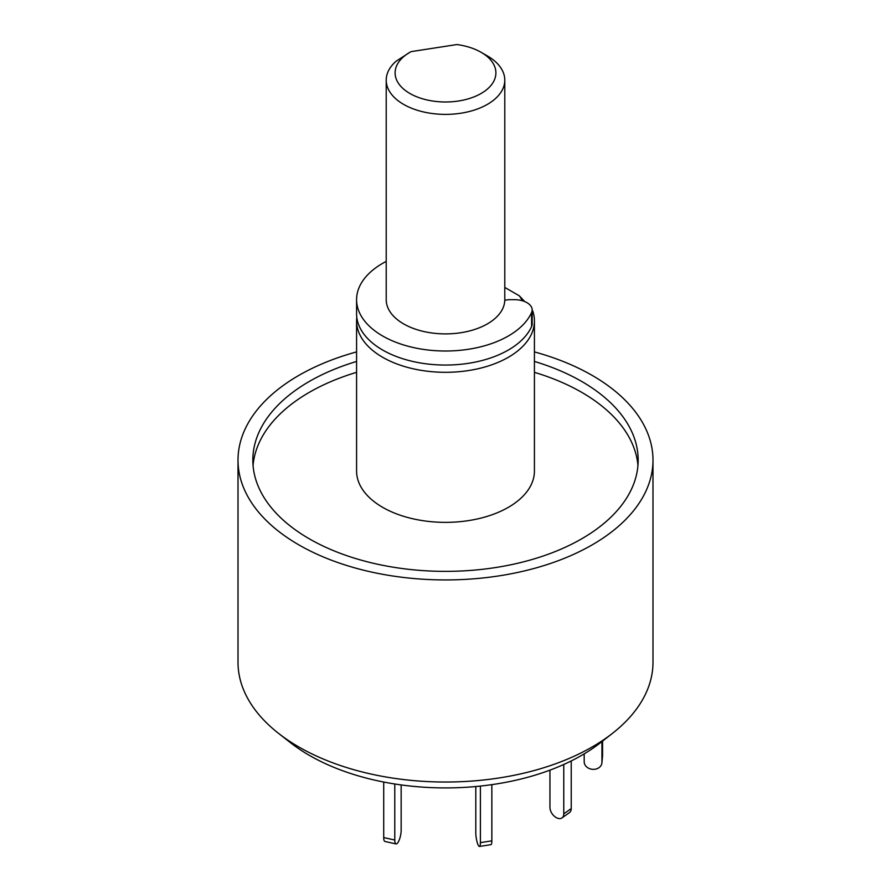 <?xml version="1.0" encoding="UTF-8"?>
<svg xmlns="http://www.w3.org/2000/svg" width="891" height="891" viewBox="0 0 891 891"><rect width="100%" height="100%" fill="white"/><g stroke="black" fill="none" stroke-linecap="round" stroke-linejoin="round"><path stroke-width="1.34" d="M534.422 351.9A207.492 119.795 180 0 1 592.214 375.423A207.492 119.795 180 0 1 652.992 460.135L652.992 662.225A207.492 119.795 180 0 1 612.529 733.304A207.492 119.795 180 0 1 278.471 733.304A207.492 119.795 180 0 1 238.008 662.225L238.008 460.135A207.492 119.795 180 0 1 356.578 351.9M278.471 733.304L290.488 742.704A192.567 111.175 0 0 0 600.512 742.704L612.529 733.304M652.992 460.135A207.492 119.795 180 0 1 445.5 579.93A207.492 119.795 180 0 1 238.008 460.135M356.578 361.445A192.668 111.241 0 0 0 252.832 460.135A192.668 111.241 0 0 0 309.255 538.788A192.668 111.241 0 0 0 519.23 562.9A192.668 111.241 0 0 0 638.168 460.135A192.668 111.241 0 0 0 534.422 361.445M637.945 465.581A192.668 111.241 0 0 0 534.422 372.338M356.578 372.338A192.668 111.241 0 0 0 253.055 465.581M532.662 310.781A88.922 51.344 180 0 1 534.422 320.96L534.422 471.027A88.922 51.344 180 0 1 445.5 522.36A88.922 51.344 180 0 1 356.578 471.027L356.578 320.96A88.922 51.344 180 0 1 356.801 317.341M534.422 320.96A88.922 51.344 180 0 1 445.5 372.304A88.922 51.344 180 0 1 356.578 320.96M504.785 287.425L519.275 295.79L524.754 301.592M519.275 295.79A80.034 46.209 180 0 1 522.326 300.746M504.774 300.334A14.824 8.554 180 0 1 510.532 299.666L514.385 299.666A17.787 10.269 180 0 1 532.172 309.934L532.172 323.979A17.787 10.269 180 0 1 531.604 326.54A88.922 51.344 180 0 1 434.296 364.642A88.922 51.344 180 0 1 356.578 313.71L356.578 299.666A88.922 51.344 180 0 1 386.215 261.397M532.172 309.934A17.787 10.269 180 0 1 531.604 312.507A88.922 51.344 180 0 1 434.296 350.597A88.922 51.344 180 0 1 356.578 299.666M602.572 741.089L602.572 755.523A8.888 7.251 5.2 0 1 602.55 756.058L601.926 762.885A8.888 7.251 5.2 0 1 592.749 769.334A8.888 7.251 5.2 0 1 584.195 761.816L584.195 753.875M601.948 741.579L601.948 762.351A8.888 7.251 5.2 0 1 601.926 762.885M571.231 760.959L571.231 808.571A8.888 5.647 54.5 0 1 569.483 812.581L562.021 817.893A8.888 5.647 54.5 0 1 554.391 816.29A8.888 5.647 54.5 0 1 549.947 807.424L549.947 770.147M563.769 764.489L563.769 813.884A8.888 5.647 54.5 0 1 562.021 817.893M491.854 784.659L491.854 840.848A8.888 1.882 81.2 0 1 490.919 844.679L479.458 846.45A8.888 1.882 81.2 0 1 477.064 841.895A8.888 1.882 81.2 0 1 475.794 832.706L475.794 786.541M480.405 786.085L480.405 842.619A8.888 1.882 81.2 0 1 479.458 846.45M394.78 784.002L394.78 840.035A8.888 2.606 102.5 0 0 396.038 843.922A8.888 2.606 102.5 0 0 399.38 839.6A8.888 2.606 102.5 0 0 401.15 830.445L401.15 784.938M383.709 782.042L383.709 837.573A8.888 2.606 102.5 0 0 384.968 841.472L396.038 843.922M481.129 52.313L487.422 55.944A59.285 34.226 180 0 1 504.785 80.145L504.785 299.666A59.285 34.226 180 0 1 445.5 333.891A59.285 34.226 180 0 1 386.215 299.666L386.215 80.145A59.285 34.226 180 0 1 396.116 61.212L409.871 52.313A50.386 29.091 0 0 0 409.871 93.466A50.386 29.091 0 0 0 481.129 93.466A50.386 29.091 0 0 0 481.129 52.313A50.386 29.091 0 0 0 456.894 44.55L411.085 51.633A50.386 29.091 0 0 0 409.871 52.313M504.785 80.145A59.285 34.226 180 0 1 445.5 114.382A59.285 34.226 180 0 1 386.215 80.145M531.604 326.54L531.604 312.507M601.948 762.351L602.572 755.523M563.769 813.884L571.231 808.571M480.405 842.619L491.854 840.848M383.709 837.573L394.78 840.035"/></g></svg>

